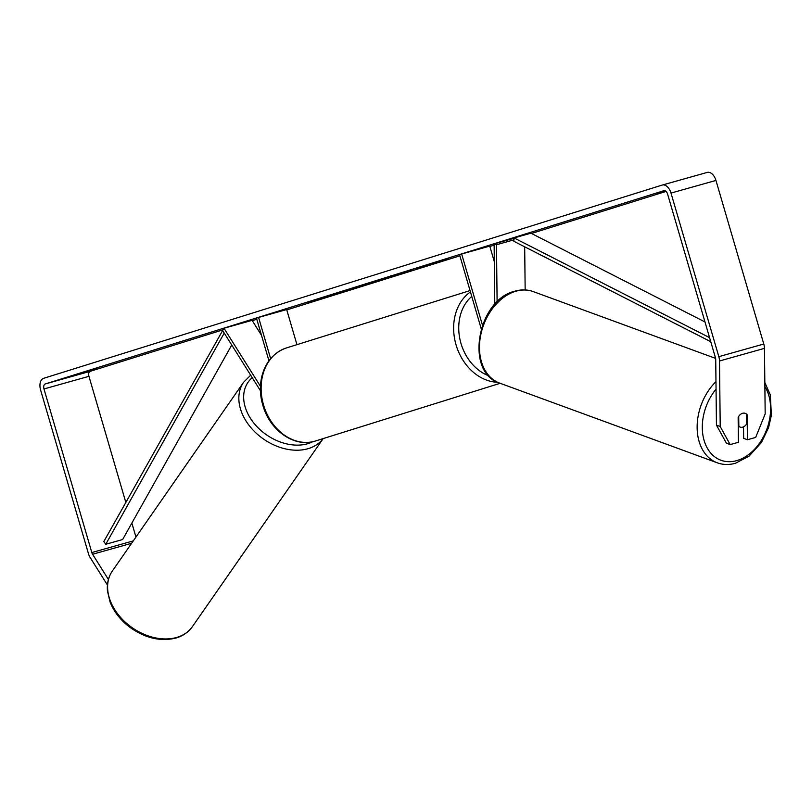 <?xml version="1.0" encoding="UTF-8"?>
<svg xmlns="http://www.w3.org/2000/svg" width="812" height="812" viewBox="0 0 812 812"><rect width="100%" height="100%" fill="white"/><g stroke="black" fill="none" stroke-linecap="round" stroke-linejoin="round"><path stroke-width="1.22" d="M524.684 246.818L525.161 289.945M482.45 325.125L461.652 254.004L459.541 254.674L481.232 328.84M494.325 261.718L489.758 246.107L461.652 254.004M513.955 239.834L496.477 244.757L497.106 301.973M514.037 238.271L494.122 243.864L496.477 244.757M494.122 243.864L494.792 304.378M745.223 413.338A7.328 5.268 -69.9 0 1 746.502 414.13L746.614 424.037A7.328 5.268 -69.9 0 1 742.747 427.142A7.328 5.268 -69.9 0 1 740.148 427.092A7.328 5.268 -69.9 0 1 738.839 426.28L738.707 416.363A7.328 5.268 -69.9 0 1 740.645 414.272M738.25 426.067L738.839 426.28M321.958 297.618L364.639 285.357L321.958 297.618M665.201 190.84L657.284 193.266L665.485 190.993M80.774 373.337L96.801 368.749L80.774 373.337M416.546 268.61L435.983 262.936L416.546 268.61M390.673 276.973L366.73 283.865L390.643 276.862M108.412 579.474L92.578 554.251A4.395 2.659 74.3 0 1 91.817 552.546L43.98 388.958A4.395 2.659 74.3 0 1 45.289 383.944L663.84 190.708A4.395 2.659 74.3 0 1 663.881 190.688A4.395 2.659 74.3 0 1 667.606 194.129L715.443 357.716A4.395 2.659 74.3 0 1 715.727 359.574L716.448 425.112L720.214 426.533L730.171 444.6L726.415 443.179L716.448 425.112M125.809 502.364L88.944 376.321A4.395 2.659 74.3 0 1 90.254 371.307L222.508 329.987M252.299 320.679L256.805 319.278M286.778 309.91L459.876 255.831M489.859 246.462L494.143 245.133M531.454 233.47L666.043 191.429M448.518 258.947L426.574 265.27L448.518 258.947M324.973 297.537L308.113 302.277L324.952 297.466M368.343 283.611L368.404 283.591C373.429 282.19 373.703 282.19 369.227 283.591L346.156 290.3L368.343 283.611M368.404 283.591C373.429 282.19 373.703 282.19 369.227 283.591L369.166 283.388M412.334 270.183L389.496 277.105C382.736 278.993 381.813 279.166 386.725 277.613L413.146 270.02M383.599 278.658L386.725 277.613M392.328 275.897L391.059 276.466L390.856 275.765M405.655 271.452L405.462 272.223M107.428 585.016L90.203 557.59A10.262 6.202 74.3 0 1 88.437 553.601L40.6 390.014A10.262 6.202 74.3 0 1 43.645 378.311L662.186 185.075A10.262 6.202 74.3 0 1 662.298 185.045A10.262 6.202 74.3 0 1 670.996 193.073L718.833 356.661A10.262 6.202 74.3 0 1 719.493 360.995L720.214 426.533M730.171 444.6L738.423 442.276L738.149 417.317A7.328 5.329 -69.3 0 1 745.284 413.359A7.328 5.329 -69.3 0 1 747.141 414.79L747.416 439.749L755.667 437.435L765.178 413.897L764.457 348.358L719.493 360.995M743.528 426.838L743.65 438.328L747.416 439.749M135.949 537.067L131.859 523.07M662.399 185.014L707.15 172.438A10.262 6.202 74.3 0 1 707.252 172.408A10.262 6.202 74.3 0 1 715.951 180.437L763.787 344.024A10.262 6.202 74.3 0 1 764.457 348.358M746.502 414.546L747.141 414.79M345.13 290.848L322.394 297.71L345.09 290.716M348.754 289.133L348.622 289.975M380.737 279.927L376.281 281.114L380.737 279.927M363.938 285.002L356.082 287.357L363.908 284.88M340.857 292.198L332.504 294.726L340.857 292.198M260.49 390.826L222.508 330.342L223.99 328.251L252.096 320.354L261.494 335.336M268.934 360.761L256.46 318.111L258.581 317.451L270.609 358.61M296.948 344.664L286.677 309.555L258.581 317.451M223.99 328.251L260.5 386.4M231.735 345.039L122.632 539.533L105.763 544.263L103.814 541.563L223.706 328.667M105.763 544.263L224.234 333.093M709.566 337.619L514.057 237.936L530.916 233.196L704.989 321.948M710.754 341.69L513.884 241.306L514.057 237.936M715.971 381.65A48.74 35.038 110.1 0 0 697.143 428.025A48.74 35.038 110.1 0 0 717.3 462.82C723.116 464.9 729.196 465.032 735.54 463.216L749.05 456.161L761.423 442.51L768.599 427.518L771.4 415.216L770.294 394.865L764.833 382.503M764.874 386.492A45.076 32.409 -69.9 0 1 766.66 429.649A45.076 32.409 -69.9 0 1 736.92 460.566A45.076 32.409 -69.9 0 1 704.106 440.449A45.076 32.409 -69.9 0 1 716.052 389.161M533.149 291.569C527.333 289.488 521.253 289.356 514.909 291.173C477.507 299.628 464.342 372.434 499.634 383.102A48.74 35.038 -69.9 0 1 480.43 336.625A48.74 35.038 -69.9 0 1 515.884 291.224A48.74 35.038 -69.9 0 1 533.149 291.569L715.605 358.386M90.254 371.307L45.289 383.944M88.944 376.321L43.98 388.958M133.29 540.883L91.817 552.546M131.635 543.279L92.578 554.251M715.951 180.437L670.996 193.073M763.787 344.024L718.833 356.661M263.545 404.985A48.74 38.814 72.7 0 0 315.462 440.997C294.746 448.102 269.625 430.472 262.844 405.218C255.963 382.919 263.484 355.829 286.392 347.952A48.74 38.814 72.7 0 0 263.545 404.985M497.604 382.269A48.74 38.814 -107.3 0 1 456.05 344.846A48.74 38.814 -107.3 0 1 470.442 291.944M471.752 296.421A45.076 35.901 72.7 0 0 460.972 343.395A45.076 35.901 72.7 0 0 488.773 375.834M176.701 637.44A48.74 35.312 34.8 0 0 192.434 626.59C188.475 632.162 182.964 635.979 175.899 638.049C160.532 641.795 145.165 638.191 129.798 627.229C120.501 620.165 113.913 611.74 110.056 601.976L107.458 591.004C106.798 583.432 108.453 576.743 112.401 570.927A48.74 35.312 34.8 0 0 122.46 619.434A48.74 35.312 34.8 0 0 176.701 637.44M323.135 438.602A48.74 35.312 -145.2 0 1 307.931 448.721A48.74 35.312 -145.2 0 1 253.689 430.715A48.74 35.312 -145.2 0 1 243.63 382.219L112.401 570.927M252.227 377.671A45.076 32.663 34.8 0 0 254.613 424.006A45.076 32.663 34.8 0 0 307.555 443.748A45.076 32.663 34.8 0 0 312.721 441.728M499.634 383.102L717.3 462.82M738.25 426.391L740.148 427.092M707.252 172.408L662.298 185.045M365.42 284.606L365.217 283.906M500.162 383.294L315.462 440.997M470.046 290.584L286.392 347.952M323.166 438.592L192.434 626.59M250.685 375.205L243.63 382.219"/></g></svg>
